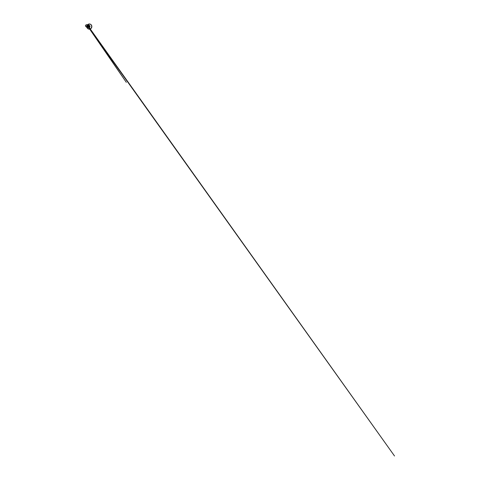 <?xml version="1.0" encoding="UTF-8"?>
<svg xmlns="http://www.w3.org/2000/svg" width="480" height="480" viewBox="0 0 480 480"><rect width="100%" height="100%" fill="white"/><g stroke="black" fill="none" stroke-linecap="round" stroke-linejoin="round"><path stroke-width="0.72" d="M86.634 26.448A0.798 0.75 104.8 0 1 85.608 26.172A0.798 0.75 104.8 0 1 85.896 25.086A0.798 0.75 104.8 0 1 86.922 25.362A0.798 0.75 104.8 0 1 86.634 26.448M88.164 27.252A0.966 0.912 -75.2 0 0 89.154 27.06L89.154 27.06A0.96 0.906 -75.2 0 0 89.328 25.68L89.328 25.68M85.608 25.29A0.852 0.804 104.8 0 1 86.298 24.918C86.736 24.912 87.108 25.35 87.054 25.806C87.024 26.268 86.586 26.652 86.154 26.58L86.154 26.58C85.578 26.544 85.26 25.776 85.608 25.29L85.782 25.092A0.858 0.81 104.8 0 1 85.866 25.032A0.858 0.81 104.8 0 1 85.872 25.032L86.574 24.924L87.264 25.698L86.52 26.82L87.252 26.076L86.574 24.924M86.946 25.122L87.09 26.454M86.97 25.062L87.384 25.308M87.648 25.242L88.188 25.722M88.188 25.734L87.912 26.826M87.93 25.38L88.506 25.806M88.512 25.818L88.23 26.91A1.296 1.224 -75.2 0 0 88.266 27.09A1.296 1.224 -75.2 0 1 88.218 26.934M88.164 25.386L88.62 25.614M88.83 25.902L88.554 26.994M85.746 26.382L86.532 26.712L87.114 26.256L87.132 25.458L86.538 24.936M86.964 24.744L87.834 25.722L87.33 26.976L87.846 26.076L87.534 25.098L86.664 24.708L85.86 25.038M85.518 26.07L86.16 26.808M87.33 26.976L86.454 27.132L87.33 26.976L87.564 25.806L86.988 24.984M88.236 27.264L89.034 26.82M89.16 26.358L88.656 25.452M88.812 26.466L88.668 25.674L87.996 25.254M88.494 26.388L88.014 25.278M88.188 26.316L87.57 25.134M87.696 26.562L87.81 25.614M86.532 26.82L87.156 26.694M86.694 24.708L87.708 24.936L88.2 25.776L87.99 26.724L87.228 27.234L86.622 27.162L87.648 27.06L88.194 25.776L87.702 24.936L86.688 24.708M87.072 24.78L88.026 25.02L88.518 25.86L88.308 26.808L87.546 27.318L86.79 27.162L87.972 27.144L88.512 25.86L88.026 25.02L87.072 24.78M87.288 24.888L88.344 25.104L88.836 25.944L88.626 26.892L87.864 27.402L87.264 27.33L88.29 27.228L88.836 25.944L88.344 25.104L87.288 24.888M88.062 24.942L88.992 25.56L89.142 26.526L88.608 27.318L87.582 27.414M88.536 25.056L89.268 25.62L89.43 26.526L88.98 27.276L88.206 27.486L88.98 27.27L89.424 26.52L89.262 25.62L88.38 25.026M88.224 24.972L88.986 25.56L89.136 26.526L88.608 27.318L87.732 27.468M87.978 25.434L88.788 25.326M88.428 25.86A1.296 1.224 -75.2 0 0 88.266 26.172A1.296 1.224 -75.2 0 1 88.428 25.854M89.268 26.952A0.96 0.906 -75.2 0 0 89.322 25.68M88.422 25.746L88.722 25.44M89.988 24.096A2.574 2.43 104.8 0 1 90.594 28.794A2.574 2.43 104.8 0 1 88.674 29.064M90.456 28.758A2.574 2.43 104.8 0 1 86.892 27.24L88.014 28.8L90.6 28.794C91.476 28.266 91.986 27.138 91.806 26.106C91.662 25.14 90.948 24.336 90.06 24.108L89.922 24.072A2.574 2.43 104.8 0 1 90.456 28.758M87.546 24.792A2.562 2.418 104.8 0 1 88.062 24.372L87.54 24.792A2.574 2.43 104.8 0 1 91.368 25.248A2.562 2.418 104.8 0 1 90.438 28.746A2.562 2.418 104.8 0 1 86.898 27.24M88.914 25.242A1.212 1.14 104.8 0 1 89.382 27.48A1.212 1.14 104.8 0 1 88.212 27.486M89.52 26.166A0.966 0.912 104.8 0 1 89.004 27.258M88.992 27.264A0.966 0.912 104.8 0 1 88.386 27.324L88.296 27.3M88.068 24.36A2.574 2.43 104.8 0 1 89.922 24.072L88.062 24.36M88.668 27.642L126.33 82.344L89.028 27.624M88.404 26.85L88.686 27.384M88.92 27.642L89.892 28.998M89.898 29.016L394.53 456L89.244 27.552M88.398 26.37L88.704 25.824L88.398 26.37"/></g></svg>
